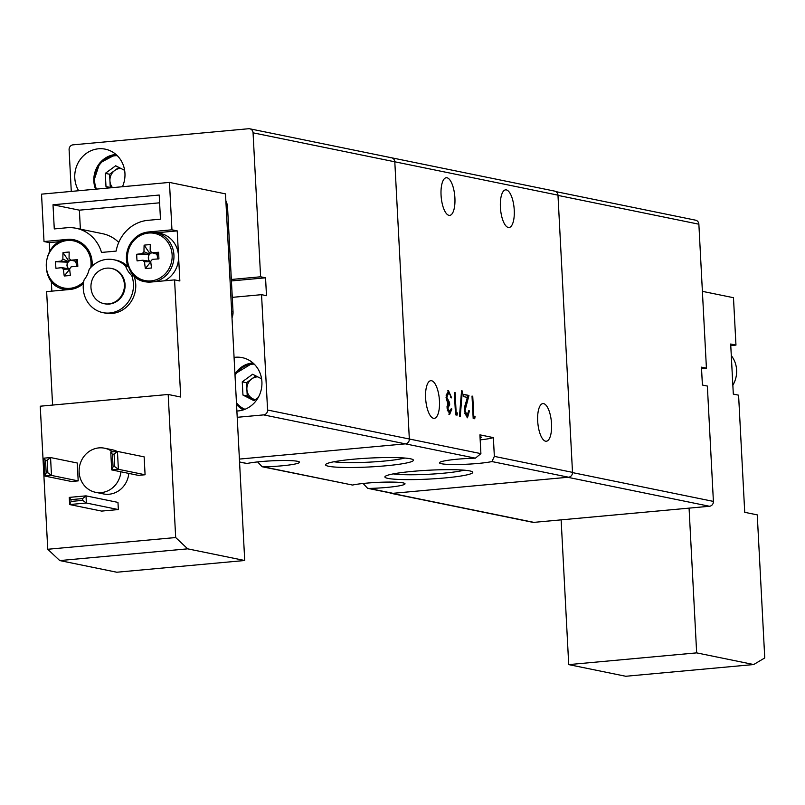 <?xml version="1.0" encoding="UTF-8"?>
<svg xmlns="http://www.w3.org/2000/svg" width="805" height="805" viewBox="0 0 805 805"><rect width="100%" height="100%" fill="white"/><g stroke="black" fill="none" stroke-linecap="round" stroke-linejoin="round"><path stroke-width="1.21" d="M689.07 508.126L696.657 652.875L568.722 664.608L625.747 676.27L753.681 664.538L764.75 657.947L757.253 514.878L744.726 512.312L738.588 395.175L733.315 394.098L731.997 369.052L730.688 344.017L735.961 345.093L730.769 345.576M568.722 664.608L561.135 519.859M702.393 291.35L733.476 297.699L735.961 345.093M753.681 664.538L696.657 652.875M61.703 267.663A44.879 4.518 177 0 0 55.968 268.327A44.134 32.482 -99.3 0 1 55.626 261.716A44.879 4.518 -3 0 1 61.351 261.051A6.078 5.635 101.6 0 1 62.891 259.16A44.879 16.16 -95.2 0 1 63.011 252.619A44.134 22.238 7.8 0 1 66.06 252.277A44.134 22.238 7.8 0 1 69.2 252.056A44.879 16.16 84.8 0 0 69.079 258.586A6.078 5.635 101.6 0 1 70.8 260.186A44.879 4.518 -3 0 1 77.471 259.713A44.134 4.045 87.5 0 1 77.813 266.324A44.879 4.518 177 0 0 71.152 266.797A6.078 5.635 101.6 0 1 69.612 268.689A44.879 16.16 84.8 0 0 70.427 275.421A44.134 14.289 167.2 0 1 67.298 275.753A44.134 14.289 167.2 0 1 64.239 275.984A44.879 16.16 -95.2 0 1 63.424 269.262A6.078 5.635 101.6 0 1 61.703 267.663L68.576 268.699A5.001 4.639 101.6 0 1 70.921 260.216M75.167 261.444A5.001 4.639 101.6 0 1 76.193 263.094L76.103 261.363L70.8 260.186L68.526 260.639L68.586 261.645L62.891 259.16M67.62 268.558L66.966 265.459L67.288 262.168L68.224 262.078L61.351 261.051M90.774 267.491A24.07 22.329 -78.4 0 0 67.399 240.504A24.07 22.329 -78.4 0 0 46.298 266.465A24.07 22.329 -78.4 0 0 69.914 288.331A24.07 22.329 -78.4 0 0 83.7 281.71M151.018 280.895A24.07 22.329 -78.4 0 0 172.129 254.923A24.07 22.329 -78.4 0 0 148.512 233.058A24.07 22.329 -78.4 0 0 127.401 259.029A24.07 22.329 -78.4 0 0 151.018 280.895M142.807 260.226A44.879 4.518 177 0 0 137.081 260.89A44.134 32.482 -99.3 0 1 136.729 254.279L149.338 254.642L142.465 253.605A6.078 5.635 101.6 0 1 144.004 251.724A44.879 16.16 -95.2 0 1 144.125 245.183A44.134 22.238 7.8 0 1 147.174 244.841A44.134 22.238 7.8 0 1 150.314 244.619A44.879 16.16 84.8 0 0 150.193 251.15A6.078 5.635 101.6 0 1 151.914 252.74A44.879 4.518 -3 0 1 158.575 252.267A44.134 4.045 87.5 0 1 158.927 258.888A44.879 4.518 177 0 0 152.256 259.361A6.078 5.635 101.6 0 1 150.716 261.253A44.879 16.16 84.8 0 0 151.531 267.974A44.134 14.289 167.2 0 1 148.402 268.307A44.134 14.289 167.2 0 1 145.343 268.548A44.879 16.16 -95.2 0 1 144.528 261.816A6.078 5.635 101.6 0 1 142.807 260.226L149.68 261.263A5.001 4.639 101.6 0 1 148.653 259.613L148.482 256.463A5.001 4.639 101.6 0 1 152.034 252.78M145.131 281.75A25.197 23.375 101.6 0 1 127.099 259.28A25.197 23.375 101.6 0 1 149.016 232.112M148.724 261.122L148.653 259.613A5.001 4.639 101.6 0 1 148.482 256.463L148.392 254.732M144.125 245.183L149.639 253.203L151.883 252.7L156.271 254.008A5.001 4.639 101.6 0 1 157.307 255.658L157.468 258.797A5.001 4.639 101.6 0 1 157.418 258.989M128.8 473.41A22.5 20.87 101.6 0 1 103.463 493.918L95.553 492.298A22.5 20.87 101.6 0 1 79.152 472.173A22.5 20.87 101.6 0 1 104.559 448.204A22.5 20.87 101.6 0 1 112.549 451.867M120.891 471.79A22.5 20.87 101.6 0 1 95.553 492.298M177.221 230.884L179.847 280.965L174.574 279.888L151.159 282.032A25.197 23.375 101.6 0 1 144.799 281.68A25.197 23.375 101.6 0 1 134.022 276.035A26.998 25.046 101.6 0 1 135.733 284.346A26.998 25.046 101.6 0 1 105.244 313.095L102.939 312.632A26.998 25.046 101.6 0 1 83.257 288.472A26.998 25.046 101.6 0 1 84.082 279.929A25.197 23.375 101.6 0 0 89.164 269.393A26.998 25.046 101.6 0 1 113.747 259.723A26.998 25.046 101.6 0 1 125.59 266.053L127.894 266.525A25.197 23.375 101.6 0 1 126.435 259.14A25.197 23.375 101.6 0 1 148.533 231.961L171.948 229.807L177.221 230.884L157.025 232.736M134.022 276.035L131.718 275.562A26.998 25.046 101.6 0 1 133.429 283.873A26.998 25.046 101.6 0 1 102.939 312.632M111.613 268.478A18.002 16.694 101.6 0 1 111.945 268.538A18.002 16.694 101.6 0 1 125.067 284.638A18.002 16.694 101.6 0 1 104.741 303.807A18.002 16.694 101.6 0 1 104.409 303.737M124.403 284.507A18.002 16.694 101.6 0 1 104.076 303.676A18.002 16.694 101.6 0 1 90.965 287.576A18.002 16.694 101.6 0 1 111.291 268.407A18.002 16.694 101.6 0 1 124.403 284.507M131.718 275.562A25.197 23.375 101.6 0 1 125.59 266.053M49.739 251.22L49.286 242.617L44.013 241.54L67.429 239.397A25.197 23.375 101.6 0 1 73.788 239.739A25.197 23.375 101.6 0 1 92.072 266.183M60.385 241.601L49.286 242.617M51.832 291.138L51.309 281.227M83.418 283.551A25.197 23.375 101.6 0 1 70.045 289.468L46.64 291.621L52.587 405.066M74.12 239.81A25.197 23.375 -78.4 0 0 68.093 239.528L67.429 239.397M164.472 280.814A25.197 23.375 -78.4 0 0 178.529 255.93A25.197 23.375 -78.4 0 0 160.165 233.38L155.566 232.444A25.197 23.375 101.6 0 1 173.961 256.835A25.197 23.375 101.6 0 1 154.751 281.7M174.574 279.888L180.712 397.026L168.185 394.47L175.681 537.539L187.686 548.839L244.72 560.501L225.501 193.874L169.463 182.413L171.948 229.807M159.199 195.041L160.467 219.181L147.929 220.329A36.899 34.223 -78.4 0 0 116.131 251.1L101.521 252.438A36.899 34.223 -78.4 0 0 76.123 228.278A36.899 34.223 -78.4 0 0 66.815 227.765L54.277 228.922L53.009 204.772L159.199 195.041M113.747 259.723L116.061 260.196A26.998 25.046 101.6 0 1 127.894 266.525M169.463 182.413L41.528 194.146L44.013 241.54M187.686 548.839L59.751 560.572L116.785 572.234L244.72 560.501M175.681 537.539L47.747 549.272L59.751 560.572M47.193 460.259L47.857 472.776L51.49 475.433L44.798 476.047L46.177 472.927L45.523 460.41L47.193 460.259L50.554 457.552L77.25 463.006L78.196 480.887L71.504 481.501L44.798 476.047L43.862 458.166L50.554 457.552L51.49 475.433L78.196 480.887M114.089 454.121L114.743 466.638L118.385 469.295L111.694 469.909L113.072 466.799L112.418 454.282L114.089 454.121L117.45 451.414L144.145 456.868L145.081 474.759L138.4 475.373L111.694 469.909L110.758 452.028L117.45 451.414L118.385 469.295L145.081 474.759M118.345 509.555L117.973 502.401L85.994 495.86L86.366 503.014L69.643 504.554L101.621 511.084L118.345 509.555L86.366 503.014L82.734 500.368L71.021 501.435L69.643 504.554L69.27 497.399L85.994 495.86L82.633 498.577L82.734 500.368M104.559 448.204L112.469 449.824A22.5 20.87 101.6 0 1 117.178 451.434M168.185 394.47L40.25 406.203L47.747 549.272M159.611 202.81L79.383 210.165L53.009 204.772M79.383 210.165L80.379 229.143M118.748 242.396A36.899 34.223 -78.4 0 0 102.497 233.671L76.123 228.278M45.523 460.41L43.862 458.166M112.418 454.282L110.758 452.028M69.27 497.399L70.931 499.653L82.633 498.577M47.857 472.776L46.177 472.927M114.743 466.638L113.072 466.799M71.021 501.435L70.931 499.653M150.807 262.108A5.001 4.639 101.6 0 1 149.68 261.263M144.004 251.724L149.69 254.209L149.639 253.203M145.343 268.548L150.132 262.631L150.082 261.625L144.528 261.816M158.575 252.267L156.271 254.008M157.307 255.658L157.217 253.917M136.729 254.279A44.879 4.518 -3 0 1 142.465 253.605M150.132 262.631L150.847 262.571M225.883 201.129A13.504 12.518 101.6 0 1 227.543 207.046L233.027 311.666A13.504 12.518 101.6 0 1 232.001 317.824M69.693 269.554A5.001 4.639 101.6 0 1 68.968 269.071L69.019 270.077L69.743 270.007M63.011 252.619L68.526 260.639M64.239 275.984L69.019 270.077M68.576 268.699A5.001 4.639 101.6 0 0 68.968 269.071L63.424 269.262M55.626 261.716L67.288 262.168M76.193 263.094L76.364 266.244M77.471 259.713L76.103 261.363M555.983 191.64L695.59 220.178A4.498 4.176 101.6 0 1 698.871 224.203L557.986 195.404M701.547 368.62L706.418 368.167L698.871 224.203M392.105 493.395L567.706 477.285L709.447 506.265L533.856 522.365A4.498 4.176 101.6 0 1 532.719 522.304L390.978 493.324A4.498 4.176 -78.4 0 0 392.105 493.395L533.856 522.365M572.506 472.605L713.401 501.404L707.354 386.058L702.403 385.042L701.467 367.161L706.418 368.167M389.69 492.811A4.498 4.176 -78.4 0 0 390.978 493.324M713.401 501.404A4.498 4.176 101.6 0 1 709.447 506.265M120.77 168.386A11.522 10.686 -78.4 0 0 114.763 170.449A11.522 10.686 -78.4 0 0 109.933 180.853L110.275 187.454L105.988 186.579L108.745 187.988M112.529 187.635A11.522 10.686 -78.4 0 1 109.933 180.853L109.581 174.242L105.294 173.367L105.988 186.579M105.294 173.367L115.658 165.78L124.634 170.348M110.919 187.786L110.275 187.454M109.581 174.242L118.888 167.42M257.731 376.861A11.522 10.686 -78.4 0 0 251.713 378.924A11.522 10.686 -78.4 0 0 246.883 389.328L247.236 395.929L242.949 395.054L253.998 400.679L258.153 397.63M255.044 399.914L252.76 398.747A11.522 10.686 -78.4 0 1 246.883 389.328L246.541 382.717L242.255 381.842L242.949 395.054M242.255 381.842L252.609 374.255L261.595 378.823M255.396 399.652A11.522 10.686 -78.4 0 1 252.76 398.747L247.236 395.929M246.541 382.717L255.839 375.895M122.441 186.73A26.998 25.046 -78.4 0 0 124.946 173.327A26.998 25.046 -78.4 0 0 105.274 149.167A26.998 25.046 -78.4 0 0 74.784 177.925A26.998 25.046 -78.4 0 0 78.669 190.745M236.881 411.013A26.998 25.046 -78.4 0 0 261.907 381.801A26.998 25.046 -78.4 0 0 242.225 357.641A26.998 25.046 -78.4 0 0 234.074 357.43M71.283 191.419L69.099 149.69A4.498 4.176 -78.4 0 1 73.044 144.84L248.644 128.73A4.498 4.176 -78.4 0 1 253.062 132.825L260.599 276.789L231.337 279.476M260.599 276.789L265.549 277.805L266.485 295.687L261.545 294.67L267.582 410.027L409.332 439.007A4.498 4.176 101.6 0 1 405.388 443.857L239.397 459.081L405.388 443.857A4.498 4.176 -78.4 0 0 409.332 439.007L394.802 161.795L409.332 439.007L480.897 453.628L475.393 458.166L263.638 414.887L237.213 417.302M249.781 128.8L391.522 157.77A4.498 4.176 101.6 0 1 394.802 161.795A4.498 4.176 -78.4 0 0 390.385 157.71M263.638 414.887A4.498 4.176 -78.4 0 0 267.582 410.027M232.273 297.357L261.545 294.67M265.549 277.805L231.417 280.935M410.389 458.77A44.003 4.438 177 0 0 363.387 458.437A44.003 4.438 177 0 0 325.763 464.364A44.003 4.438 177 0 0 328.621 466.266A44.003 4.438 177 0 0 380 466.286A44.003 4.438 177 0 0 413.196 459.786A44.003 4.438 177 0 0 410.389 458.77M469.718 470.905A44.003 4.438 177 0 0 422.726 470.573A44.003 4.438 177 0 0 385.102 476.49A44.003 4.438 177 0 0 387.96 478.401A44.003 4.438 177 0 0 439.329 478.412A44.003 4.438 177 0 0 472.535 471.911A44.003 4.438 177 0 0 469.718 470.905M480.172 439.872A28.346 2.858 177 0 0 493.364 437.598L494.351 456.385L572.506 472.354A4.498 4.176 101.6 0 1 568.561 477.214L491.956 461.557L494.351 456.385M491.956 461.557A28.346 2.858 -3 0 1 465.35 464.294A28.346 2.858 -3 0 1 441.452 463.73A28.346 2.858 -3 0 1 439.48 462.805A28.346 2.858 -3 0 1 475.393 458.166M480.072 437.98A14.852 1.499 177 0 0 481.4 437.286A14.852 1.499 177 0 0 480.364 436.803A14.852 1.499 177 0 0 480.011 436.733M425.614 398.103A18.897 6.802 -95.2 0 1 430.806 380.695A18.897 6.802 -95.2 0 1 439.46 400.93A18.897 6.802 -95.2 0 1 434.257 418.338A18.897 6.802 -95.2 0 1 425.614 398.103M537.69 421.005A18.897 6.802 -95.2 0 1 542.882 403.597A18.897 6.802 -95.2 0 1 551.536 423.843A18.897 6.802 -95.2 0 1 546.343 441.241A18.897 6.802 -95.2 0 1 537.69 421.005M441.06 195.132A18.897 6.802 -95.2 0 1 446.262 177.734A18.897 6.802 -95.2 0 1 454.906 197.97A18.897 6.802 -95.2 0 1 449.713 215.378A18.897 6.802 -95.2 0 1 441.06 195.132M514.244 210.095A18.897 6.802 84.8 0 0 505.6 189.859A18.897 6.802 84.8 0 0 500.398 207.267A18.897 6.802 84.8 0 0 509.052 227.503A18.897 6.802 84.8 0 0 514.244 210.095M363.105 483.483L367.613 488.303L369.103 488.434A28.346 2.858 177 0 0 405.016 483.805A28.346 2.858 177 0 0 384.297 482.135A28.346 2.858 177 0 0 352.54 485.053L262.35 466.789M369.103 488.434L392.961 493.314A4.498 4.176 101.6 0 1 391.824 493.254L367.835 488.343M480.897 453.628L479.911 434.851L493.364 437.598M391.522 157.77L554.695 191.127A4.498 4.176 101.6 0 1 557.976 195.152L572.506 472.354M457.421 412.945L457.059 415.139L455.539 414.827L454.362 392.478L455.107 392.629L456.153 412.693L457.421 412.945L456.586 413.025L456.264 414.978M464.616 413.176L466.226 415.561L467.061 415.481L468.701 410.721L469.446 410.872L467.484 417.795L464.304 410.62L467.303 397.388L463.469 396.603L463.348 394.309L468.943 395.456L465.038 410.59L467.313 415.501L466.699 415.521M475.071 416.557L474.709 418.751L473.179 418.439L472.012 396.08L472.746 396.231L473.803 416.296L475.071 416.557L474.236 416.628L473.914 418.59M460.259 416.366L459.474 416.205L461.557 390.827L462.342 390.989L460.259 416.366M447.349 410.298L448.767 411.989L449.603 411.919L451.152 408.829L451.887 408.98L449.733 414.213L447.027 407.914L447.741 403.506L446.05 397.348L448.526 390.717L451.615 397.871L450.881 397.72L450.076 394.49L448.627 393.001L446.785 397.308L449.562 402.55L449.683 404.845L447.761 408.075L449.854 411.929L449.21 411.949M448.627 393.001L447.469 393.061L446.071 395.154M449.683 404.845L448.476 404.895L447.006 406.696M257.62 461.919L262.128 466.749L263.617 466.87A28.346 2.858 177 0 0 299.53 462.241A28.346 2.858 177 0 0 278.812 460.571A28.346 2.858 177 0 0 247.055 463.489L239.558 462.13M392.961 493.314L568.561 477.214M472.022 396.302L472.746 396.231M474.236 416.628L473.078 416.396L473.803 416.296M468.701 410.932L469.446 410.872M468.601 413.076L467.041 417.745M463.358 394.561L468.943 395.456M468.108 395.537L465.401 404.13L466.236 404.06M465.401 404.13L464.374 407.803M464.304 410.651L465.038 410.59M461.537 391.059L462.342 390.989M454.382 392.689L455.107 392.629M456.586 413.025L455.429 412.784L456.153 412.693M451.122 409.051L451.887 408.98M451.052 409.061L448.898 414.293M447.801 390.777L448.526 390.717M447.751 390.807L450.307 395.104M446.05 397.368L446.785 397.308M446.332 399.723L448.727 402.631L449.562 402.55M448.727 402.631L448.848 404.865M447.037 408.135L447.761 408.075M393.222 473.893A39.606 3.995 177 0 0 428.824 474.266A39.606 3.995 177 0 0 464.183 470.18M333.894 461.768A39.606 3.995 177 0 0 369.485 462.13A39.606 3.995 177 0 0 404.845 458.045M732.852 385.223A25.197 23.375 -78.4 0 0 731.292 355.609M67.771 289.679A25.197 23.375 101.6 0 1 64.36 289.257C38.157 285.554 41.458 240.353 68.002 239.528L74.452 239.88M149.156 232.082L148.533 231.961M149.207 232.092A25.197 23.375 101.6 0 1 155.566 232.444L149.106 232.092C122.571 232.917 119.271 278.117 145.474 281.82M231.659 311.384L233.027 311.666M227.543 207.046L226.175 206.764M95.564 189.195A24.754 22.953 101.6 0 1 93.843 181.206M117.268 155.657A23.405 21.705 -78.4 0 0 94.608 180.984A23.405 21.705 -78.4 0 0 96.459 189.115M93.843 181.105A24.754 22.953 101.6 0 1 115.98 154.469L99.76 162.972L93.752 181.155L95.493 189.195M243.341 409.886A24.754 22.953 101.6 0 1 236.539 404.452M236.449 402.772A23.405 21.705 -78.4 0 0 244.992 409.292M254.219 364.132A23.405 21.705 -78.4 0 0 235.02 375.382M234.939 373.993A24.754 22.953 101.6 0 1 252.941 362.944L234.939 373.852M557.976 195.152L253.062 132.825M239.548 461.959L247.055 463.489M263.617 466.87L352.54 485.053M731.292 355.488L732.862 385.494M104.741 303.807L104.076 303.676M111.945 268.538L111.291 268.407M66.835 289.76L64.36 289.257M243.331 409.886L236.539 404.513"/></g></svg>
